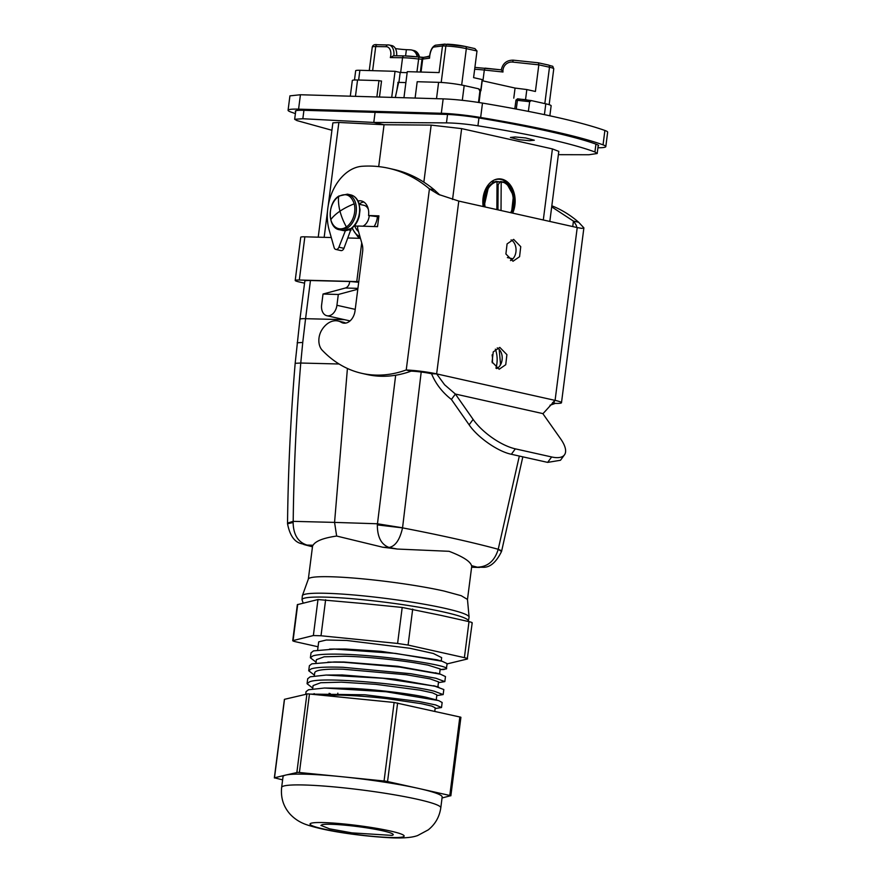 <?xml version="1.0" encoding="UTF-8"?>
<svg xmlns="http://www.w3.org/2000/svg" width="882" height="882" viewBox="0 0 882 882"><rect width="100%" height="100%" fill="white"/><g stroke="black" fill="none" stroke-linecap="round" stroke-linejoin="round"><path stroke-width="1.32" d="M442.047 797.967L450.735 795.685L418.674 788.453A80.218 7.684 7.3 0 1 428.817 790.933L429.049 791A80.218 7.684 7.3 0 1 442.169 797.03L440.791 807.824A80.218 7.684 7.3 0 0 391.994 794.395A80.218 7.684 7.3 0 0 304.753 785.002A80.218 7.684 7.3 0 0 281.645 787.439C280.608 797.681 283.409 806.578 290.057 814.13C294.5 818.882 299.88 822.366 306.175 824.571C327.123 831.869 367.64 836.842 393.637 837.9C407.076 838.231 413.548 837.051 417.649 835.541L428.255 829.863C435.278 824.218 439.457 816.875 440.791 807.824M291.457 774.33A80.218 7.684 7.3 0 1 306.142 774.209A80.218 7.684 7.3 0 1 326.461 775.344A80.218 7.684 7.3 0 1 326.847 775.366A80.218 7.684 7.3 0 1 341.742 776.711L297.807 772.345L285.669 775.091A80.218 7.684 7.3 0 1 291.269 774.341L291.457 774.33M281.645 787.439L283.034 776.645A80.218 7.684 7.3 0 1 283.133 776.347A80.218 7.684 7.3 0 1 283.155 776.303A80.218 7.684 7.3 0 1 285.669 775.091L274.467 777.803L282.615 779.875M460.79 717.198L394.122 702.469L307.862 693.858L284.511 699.316L274.467 777.979M357.905 778.497A80.218 7.684 7.3 0 1 405.929 785.829A80.218 7.684 7.3 0 1 406.293 785.895A80.218 7.684 7.3 0 1 418.674 788.453L385.941 781.198L341.742 776.711A80.218 7.684 7.3 0 1 357.486 778.453L357.905 778.497M391.961 835.397A36.46 3.495 -172.7 0 0 393.24 834.67A36.46 3.495 -172.7 0 0 362.105 827.184A36.46 3.495 -172.7 0 0 322.184 824.681L320.905 825.398L329.625 828.848L352.028 832.884L391.961 835.397M405.885 82.588L397.859 82.357M436.513 98.674L438.608 82.335L417.197 81.717L415.102 98.056M398.631 82.379L395.301 97.494M381.509 81.177L380.759 81.012L381.531 81.034L379.481 97.031M396.779 90.791L398.124 82.368M380.759 81.012L378.962 80.615L376.868 96.954M544.414 114.638L545.804 103.822L531.372 100.592L529.663 101.695L528.373 111.375M478.496 102.444L479.951 90.57L480.922 90.802L480.877 89.644L478.926 89.214M438.608 82.335A18.235 1.742 7.3 0 1 464.186 85.565L478.617 88.795L480.381 91.816L479.069 102.532L480.381 91.827M516.268 109.048L517.624 98.806L531.372 100.592M545.804 103.822A18.235 1.742 7.3 0 1 551.14 105.774L549.85 115.796M441.209 82.445L445.873 46.029L442.499 45.93L439.093 72.578L407.286 71.663L403.945 97.737M354.487 80.008L355.678 70.736A14.586 1.4 7.3 0 1 359.878 70.295L395.048 71.31L391.707 97.384M407.164 72.655L400.185 72.456L398.918 82.39M395.048 71.31L400.185 72.456M378.962 80.615L357.552 79.997A18.235 1.742 7.3 0 0 352.304 80.549L350.297 96.193M516.4 100.217L529.663 101.695M527.668 100.107L525.54 99.633L526.83 89.556L535.407 91.474L538.825 64.838L538.417 62.82L548.439 65.036A2.183 1.51 -77.4 0 0 548.24 65.014L538.582 62.854M526.83 89.556L515.066 88.068L482.211 80.714L482.167 79.567L480.877 89.644M482.167 79.567L473.59 77.649L476.997 51.002L474.913 48.609L465.476 46.503M421.045 72.059L422.71 59.072L429.556 58.201A8.754 3.021 -80.7 0 1 433.955 47.022L442.499 45.93L444.638 44.133L435.708 45.18C432.246 46.36 430.162 50.472 429.457 57.506L429.644 56.944M525.54 99.633L517.447 98.971M514.812 108.773L515.981 100.063L517.624 98.806M515.066 88.068L513.776 98.145M482.211 80.714L480.922 90.802M476.997 51.002L466.335 48.62A2.183 1.51 -77.4 0 0 465.288 46.437L474.913 48.609M429.556 58.201L429.457 57.506M538.417 62.82L513.28 60.163L512.585 62.071A8.754 8.478 -60.5 0 0 502.994 72.004L501.351 69.865M538.483 62.809L513.28 60.163C506.731 60.119 502.74 63.35 501.296 69.865L485.023 68.135L484.317 70.042L502.994 72.004M419.512 57.143A10.937 8.159 103.5 0 0 414 50.572L411.629 50.009A10.937 8.159 103.5 0 0 410.461 49.844L406.382 49.668A13.495 1.29 7.3 0 1 395.445 48.576M400.66 72.467L402.545 57.727L390.318 57.584L393.559 55.764L404.221 55.886A2.183 1.676 -89.3 0 1 404.474 55.919A19.691 1.885 7.3 0 1 418.906 57.076L416.943 71.938M295.393 113.58A226.079 21.664 7.3 0 1 290.851 112.014A36.46 3.495 7.3 0 1 288.083 110.261L289.924 95.862L300.431 94.749L443.161 98.872C454.66 99.302 467.769 100.702 482.487 103.084C539.464 112.676 580.268 121.793 604.887 130.459L603.045 144.857A36.46 3.495 -172.7 0 1 605.813 146.599A36.46 3.495 -172.7 0 1 597.919 147.757M605.813 146.599L607.654 132.201A36.46 3.495 -172.7 0 0 604.887 130.459M390.318 57.584A8.754 5.557 101.8 0 0 386.25 46.713A2.183 1.676 -89.3 0 1 388.179 44.905A10.937 6.946 101.8 0 1 389.05 44.993L391.806 45.577A10.937 6.946 101.8 0 1 396.646 55.798M411.629 50.009A10.937 8.159 103.5 0 1 417.208 56.867M288.083 110.261A36.46 3.495 7.3 0 1 298.579 109.159L441.32 113.271A36.46 3.495 7.3 0 1 480.646 117.482A226.079 21.664 7.3 0 1 603.045 144.857M318.226 237.181L332.867 122.863L338.864 122.455L384.056 124.737L373.792 122.444L375.082 112.356L446.457 114.417A29.172 2.8 7.3 0 1 477.912 117.791A218.78 20.97 7.3 0 1 478.937 117.956A218.78 20.97 7.3 0 1 595.934 144.119A218.78 20.97 7.3 0 1 596.364 144.273A29.172 2.8 7.3 0 1 598.58 145.673A29.172 2.8 7.3 0 1 598.139 146.07M295.635 111.683A29.172 2.8 7.3 0 1 295.316 111.187A29.172 2.8 7.3 0 1 303.717 110.305L375.082 112.356M331.919 130.26L296.947 120.591L294.665 119.291L302.846 118.739L373.792 122.444L446.457 122.885C455.718 123.028 466.214 123.998 477.934 125.806C532.243 134.593 571.238 143.314 594.931 151.969L597.191 153.512L588.911 154.747L558.383 154.67M525.705 137.956L515.198 136.964L510.413 137.449L519.013 139.709L529.531 140.701L534.316 140.216L525.705 137.956M378.698 166.61L384.056 124.737L431.166 125.112L423.856 182.155M549.828 221.448L558.802 151.373L552.408 148.915L461.639 128.618L431.166 125.112M483.16 206.531A22.612 16.163 -88.3 0 1 486.39 187.657A22.612 16.163 -88.3 0 1 499.642 178.881A22.612 16.163 -88.3 0 1 512.674 213.135M498.231 178.925A22.612 16.163 -88.3 0 1 499.918 179.311M331.29 237.534L304.852 236.817A14.586 1.4 -172.7 0 0 300.74 237.258L295.205 280.465A14.586 1.4 -172.7 0 0 299.472 282.019L304.566 283.166M348.015 237.986L360.429 238.327M507.37 257.566L512.905 258.801M511.648 212.904A22.248 15.898 91.7 0 0 505.926 181.824A22.248 15.898 91.7 0 0 498.815 179.222A22.248 15.898 91.7 0 0 494.085 180.082M358.776 281.634L356.758 281.579L361.719 242.837M304.852 236.817L299.318 280.024L356.758 281.579M299.318 280.024A14.586 1.4 -172.7 0 0 295.205 280.465M349.702 281.512L310.453 280.52A20.418 1.962 -172.7 0 0 304.819 281.149L299.935 319.306A20.418 1.962 -172.7 0 0 299.924 319.339M358.698 282.262L349.702 281.49L358.765 281.755M551.691 206.851L573.432 221.106L578.658 222.264A182.32 123.998 102.4 0 0 551.823 205.804M358.004 200.997A14.586 10.286 102.8 0 1 361.411 200.964A14.586 10.286 102.8 0 1 368.555 215.528L378.918 215.858L377.54 226.663L357.827 226.024L357.552 228.184L362.16 244.391A14.586 10.286 102.8 0 1 362.623 251.635L355.027 310.883A12.767 8.996 102.8 0 1 343.131 323.044A12.767 8.996 102.8 0 1 341.268 322.294L345.127 323.176M378.797 216.84L368.555 215.528M359.206 204.007A14.586 10.286 102.8 0 1 363.825 202M351.234 228.559C355.104 225.836 357.772 221.724 359.261 216.211L360.032 209.729L358.875 203.014C357.166 198.505 354.421 195.793 350.639 194.867A18.235 12.635 -77.4 0 1 359.613 209.74A18.235 12.635 -77.4 0 1 350.749 228.636A18.235 12.635 -77.4 0 1 342.679 230.456L351.234 228.559L343.947 248.327A3.649 2.569 102.8 0 1 340.86 250.576L335.822 249.43A3.649 2.569 102.8 0 1 334.146 247.599L329.195 230.169A43.758 30.848 102.8 0 1 362.204 166.268A182.32 128.552 102.8 0 1 388.863 168.319A182.32 128.552 102.8 0 1 429.435 188.891L434.473 190.027L439.886 195.032M388.863 168.319L393.901 169.465A182.32 128.552 102.8 0 1 434.473 190.027M406.051 370.01L411.266 371.157L406.051 370.01A145.861 102.841 102.8 0 1 361.708 373.318A145.861 102.841 102.8 0 1 322.206 350.209A14.586 10.286 102.8 0 1 321.687 330.177A21.874 15.424 102.8 0 1 338.082 321.026A21.874 15.424 102.8 0 1 341.268 322.294M411.089 371.157A145.861 102.841 102.8 0 1 366.747 374.464L361.708 373.318M338.082 321.026L343.12 322.173A21.874 15.424 102.8 0 1 345.689 323.099M503.798 182.464L495.893 181.361L488.672 186.223L483.998 206.719M501.042 363.748A364.641 34.949 -172.7 0 0 500.491 363.616L499.146 349.36M350.044 320.916L326.891 315.734A10.937 7.574 -77.4 0 1 321.632 304.841L323.021 294.037L345.391 288.006A7.288 5.215 -88.3 0 0 349.636 281.997M326.891 315.734A10.937 7.574 -77.4 0 0 336.924 305.282L338.313 294.478L357.805 289.23M555.451 403.394L552.485 402.732L555.451 403.394A21.874 2.095 7.3 0 0 561.492 402.721L583.884 227.876L578.658 222.264M555.274 403.383A145.861 99.203 102.4 0 1 550.026 405.213M553.907 401.42L554.26 401.762A14.586 1.4 7.3 0 1 554.26 401.795A14.586 1.4 7.3 0 1 553.08 402.181M572.738 226.564L573.432 221.106C575.648 223.962 576.707 225.946 576.641 227.049L576.652 226.95M345.402 230.665L338.909 247.18A3.649 2.569 102.8 0 1 335.822 249.43M351.003 230.4L348.754 229.893M431.552 373.748L436.645 373.891L444.616 384.784L455.388 394.045L451.408 399.458C442.29 392.336 435.675 383.769 431.552 373.748A14.586 1.4 -172.7 0 0 421.431 372.05A14.586 1.4 -172.7 0 0 411.266 371.157M483.92 199.266A9.989 7.133 91.7 0 0 483.81 202.827M500.491 363.616L500.226 365.28M467.471 599.517L471.727 566.321A80.218 7.684 -172.7 0 0 471.528 565.66C470.315 561.36 462.83 556.575 449.059 551.305L397.253 549.045A80.218 7.684 -172.7 0 0 382.843 547.248L336.648 536.047L334.565 522.398L377.419 523.776L402.556 527.8L421.199 372.017M402.556 527.8L402.545 527.877C399.866 539.729 395.368 546.256 389.083 547.457C381.267 544.602 377.353 537.083 377.331 524.9L402.545 527.877A354.377 33.968 -172.7 0 1 498.231 549.277L501.516 551.493L501.704 550.809L498.231 549.277C494.703 560.941 487.713 566.906 477.272 567.181L483.027 567.28C490.028 567.589 496.191 562.33 501.516 551.493M519.333 456.049L498.242 549.199M495.342 349.162A22.612 16.163 -88.3 0 1 495.938 368.158M338.313 294.478L323.021 294.037M458.783 201.085L436.645 373.891A21.874 2.095 -172.7 0 0 406.227 370.01L429.435 188.891L438.475 194.393L458.783 201.085L577.225 227.567L581.833 228.383L583.884 227.876M542.937 413.768L560.743 439.004A36.46 14.079 -143.7 0 1 564.469 454.858A36.46 14.079 -143.7 0 1 551.647 456.964L515.342 448.85A36.46 14.079 -143.7 0 1 473.116 419.402L455.388 394.045L543.025 413.636L555.087 400.384A21.874 2.095 7.3 0 1 561.492 402.721M336.648 536.047C323.451 537.965 315.591 541.03 313.066 545.241L307.046 545.087L301.137 543.599C294.323 541.901 289.781 535.286 287.532 523.765L293.133 522.475L293.199 521.35L334.565 522.398L347.42 368.467M395.665 375.225L377.331 524.9M492.31 362.855A19.327 13.814 91.7 0 0 492.112 354.884M293.199 521.35L287.532 523.081C288.149 469.919 290.696 416.657 295.172 363.307L300.762 363.031C296.341 415.896 293.816 468.662 293.199 521.35M312.471 546.807L303.838 544.536M520.744 246.651L513.644 239.375L507.073 243.917L505.904 253.983L513.004 261.248L519.575 256.706L520.744 246.651M506.907 354.652L499.807 347.387L493.236 351.918L492.068 361.984L499.168 369.249L505.739 364.718L506.907 354.652M510.48 260.576A10.937 7.817 91.7 0 0 515.65 246.497A10.937 7.817 91.7 0 0 511.075 239.904M496.643 368.577A10.937 7.817 91.7 0 0 501.814 354.509A10.937 7.817 91.7 0 0 497.239 347.905M485.122 206.972A20.054 14.332 -88.3 0 1 486.467 192.055A20.054 14.332 -88.3 0 1 497.029 181.67L496.18 181.648A20.054 14.332 91.7 0 0 485.618 192.033A20.054 14.332 91.7 0 0 484.24 206.774M510.711 212.694A20.054 14.332 -88.3 0 0 511.516 210.908A20.054 14.332 -88.3 0 0 501.197 181.615L500.348 181.582L498.121 184.724A16.89 12.072 91.7 0 0 497.007 184.536M313.066 545.241A80.218 7.684 -172.7 0 0 312.581 545.936L308.336 579.132M469.081 617.047L467.471 599.429L461.22 595.703L443.966 591.017A80.218 7.684 -172.7 0 0 410.031 584.766A80.218 7.684 -172.7 0 0 308.358 579.055L302.361 595.692A84.066 8.059 -172.7 0 0 302.317 595.89L302.03 599.738A83.856 8.037 7.3 0 1 408.355 605.504A83.856 8.037 7.3 0 1 468.386 621.049L469.07 617.257A84.066 8.059 -172.7 0 0 469.081 617.047A84.066 8.059 -172.7 0 0 408.906 601.678A84.066 8.059 -172.7 0 0 302.361 595.692M312.504 546.542A332.646 31.884 -172.7 0 1 307.046 545.087C298.017 542.198 293.386 534.668 293.133 522.475M451.408 399.458L469.125 424.826C477.625 437.406 497.867 451.529 511.351 454.274L547.656 462.388L551.647 456.964M497.029 181.67L496.853 209.596M498.121 184.724L497.955 209.839M501.197 181.615L501.02 210.522M564.469 454.858L560.478 460.272L547.656 462.388M354.211 203.83A43.758 18.676 165.7 0 0 339.989 211.162A43.758 18.676 -14.3 0 0 330.816 219.64A17.353 12.017 -77.4 0 0 346.406 226.939A17.353 12.017 -77.4 0 0 354.211 203.83C351.157 195.054 345.965 192.629 338.622 196.532A17.353 12.017 -77.4 0 0 330.816 219.64M313.364 635.547L317.983 599.539L297.344 604.655L292.736 640.652L313.364 635.547L321.015 635.768L397.595 643.452L408.09 645.062L464.395 657.652C467.206 658.303 468.155 658.755 467.24 659.03L447.097 663.903M397.595 643.452L402.203 607.455L363.913 603.608A80.218 7.684 -172.7 0 0 363.825 603.597L317.983 599.539M464.395 657.652L469.003 621.645L440.857 615.349A80.218 7.684 -172.7 0 0 440.846 615.349L402.203 607.455M318.049 646.771L295.933 641.82C293.122 641.181 292.174 640.718 293.089 640.442L297.708 604.446M469.003 621.645C471.815 622.295 472.763 622.758 471.848 623.034M472.212 622.824L467.24 659.03M339.835 649.141L339.008 648.965M317.641 649.957L318.678 641.864L326.307 640.012L346.681 640.464L409.843 648.259L433.294 653.463L441.65 657.619L441.221 661.004M340.739 662.162L339.813 661.941M332.26 649.086L345.59 649.042L380.892 651.302L436.998 659.802L442.136 661.257L395.533 653.397L334.543 649.086L313.496 650.883L311.026 652.845M437.417 673.418L397.848 666.307L343.925 662.007L334.465 661.941L311.831 663.837L309.373 665.723L308.722 670.761L314.411 675.138M439.556 673.969L440.195 668.942L427.902 665.105L414.716 662.79C394.927 659.67 365.258 656.671 344.664 656.241L324.179 656.803L316.395 659.67L315.977 662.922M435.124 708.566L441.507 707.529L442.147 702.491L438.597 700.573L386.084 691.753L324.488 688.015L308.513 689.757L306.054 691.642L305.723 694.189M443.811 689.548L434.793 686.152L382.931 678.269L326.12 675.05L310.177 676.803L307.708 678.743M438.442 682.646L444.826 681.61L445.476 676.571L440.471 674.212L399.667 667.068L343.782 662.261L327.861 662.084M447.13 663.628L442.136 661.257M326.12 675.05L342.271 674.962L395.202 679.151L435.752 686.383M324.488 688.015L351.345 688.335C378.532 689.713 410.494 693.891 426.083 697.243L437.141 700.132M315.778 694.608L314.069 693.616M444.164 669.482A6.196 0.595 7.3 0 1 443.337 669.548L440.118 669.603L446.347 668.887L447.13 663.606M434.771 711.322L435.223 707.827L431.849 706.107L421.42 703.693L386.173 698.544C369.293 696.648 353.803 695.501 339.68 695.126L323.077 695.336M436.237 699.878L436.877 694.862L432.522 692.855L419.975 690.143L375.787 684.333L341.345 682.172L320.717 682.745L313.077 685.59L312.658 688.842M329.107 693.34L330.298 693.671M314.323 675.888L314.742 672.624C315.844 669.934 325.26 668.799 342.999 669.206L406.359 674.763L430.008 678.853L438.541 681.896L437.891 686.924M446.347 668.887C452.113 665.568 376.162 653.959 333.903 654.124C323.606 654.102 316.583 654.709 312.856 655.921L310.387 657.796L316.076 662.173M444.826 681.61L436.017 678.28L410.979 673.749L343.142 667.299C326.88 666.748 316.23 667.266 311.192 668.887L308.722 670.761M436.788 695.6L443.172 694.575L434.142 691.19C408.245 684.465 321.511 676.262 309.527 681.841L307.068 683.726L312.757 688.092M441.507 707.529L435.631 704.938L418.873 701.466L364.961 694.784L310.718 694.101M390.428 837.503A47.407 4.542 7.3 0 1 323.937 829.08A47.407 4.542 7.3 0 1 323.705 822.575A47.407 4.542 7.3 0 1 390.208 830.987A47.407 4.542 7.3 0 1 390.428 837.503M462.3 100.316L464.186 85.565M358.632 80.019L359.878 70.295M355.457 96.336L357.552 79.997M544.822 103.602L549.486 67.219A14.586 1.4 7.3 0 1 553.764 68.774L549.155 104.693M512.585 62.071L538.825 64.838L549.486 67.219A2.183 1.51 -77.4 0 0 548.439 65.036C554.425 67.197 551.912 64.904 553.764 68.774M461.672 85.047L466.335 48.62A14.586 1.4 7.3 0 0 445.873 46.029A2.183 1.566 -88.3 0 1 447.483 44.188A2.183 1.566 -88.3 0 1 447.692 44.221A12.403 1.191 7.3 0 1 465.079 46.415A2.183 1.51 -77.4 0 1 465.288 46.437L444.385 44.1M482.928 80.879L484.317 70.042A21.874 2.095 7.3 0 0 474.659 69.292M372.634 70.659L375.721 46.581A2.183 1.676 -89.3 0 1 377.65 44.773M369.26 70.56L372.27 47.044A14.586 1.4 7.3 0 1 375.721 46.581L386.25 46.713M420.361 72.037L422.004 59.193A21.874 2.095 7.3 0 1 422.71 59.072A2.183 2.04 82.8 0 1 424.463 57.231L429.534 56.591M424.463 57.231L423.592 57.385A2.183 2.106 -103.4 0 0 422.004 59.193L418.597 59.028A21.874 2.095 7.3 0 0 402.545 57.727A2.183 1.676 -89.3 0 1 404.221 55.886L423.647 57.374M433.955 47.022A2.183 2.04 -97.2 0 1 435.708 45.18M427.527 56.845A2.183 1.676 -89.3 0 1 428.972 56.25M423.459 57.429A5.832 0.562 7.3 0 1 418.917 57.076M372.27 47.044C372.81 45.015 374.519 44.243 377.397 44.739L389.05 44.993A10.937 6.946 101.8 0 1 393.835 55.764M405.588 55.919L406.382 49.668M480.646 117.482L482.487 103.084M441.32 113.271L443.161 98.872M298.579 109.159L300.431 94.749M478.937 117.956L477.934 125.806M595.934 144.119L594.931 151.969M303.926 110.305L302.846 118.739M447.538 114.451L446.457 122.885M338.864 122.455L328.203 205.738M327.509 211.118L324.157 237.335M461.639 128.618L452.554 199.497M552.408 148.915L543.301 219.982M377.088 226.641A20.418 14.145 -77.4 0 0 377.705 225.329M352.337 227.743A20.418 14.145 -77.4 0 0 359.9 236.453M374.122 226.553A16.769 11.62 -77.4 0 0 377.43 216.796M360.97 202.893A16.769 11.62 -77.4 0 0 359.448 204.304M354.674 225.66A16.769 11.62 -77.4 0 0 358.511 231.569M362.91 226.189A10.937 7.574 -77.4 0 0 364.001 225.572A10.937 7.574 -77.4 0 0 369.249 215.682M368.334 209.31A10.937 7.574 -77.4 0 0 363.935 205.308L359.283 204.271M491.274 181.835L505.86 181.99L513.456 195.606L511.505 212.871M310.453 280.52L305.569 318.689A20.418 1.962 -172.7 0 0 299.935 319.306L295.172 363.307M344.487 319.67L305.569 318.689L302.747 342.448L297.146 342.789M355.226 309.373L336.924 305.282M338.909 247.18L343.947 248.327M302.747 342.448L300.762 363.031L339.074 364.001M357.916 288.37L345.391 288.006M436.645 373.891L555.087 400.384L577.225 227.567M471.638 567.038L477.272 567.181A332.646 31.884 -172.7 0 0 471.528 565.66M397.253 549.045A332.646 31.884 -172.7 0 0 389.083 547.457L382.843 547.248M339.372 195.969L338.401 196.686M339.482 229.728L347.541 227.92A18.235 12.635 -77.4 0 0 356.405 209.023A18.235 12.635 -77.4 0 0 347.431 194.15L338.875 196.036C327.024 203.058 327.597 228.273 339.482 229.739L342.679 230.456M473.116 419.402L469.125 424.826M515.342 448.85L511.351 454.274M346.406 226.939A43.758 25.435 -124.1 0 1 339.989 211.162A43.758 25.435 55.9 0 1 338.622 196.532M321.015 635.768L325.623 599.76M408.09 645.062L412.699 609.054M394.122 702.469L384.067 780.956M397.617 703.009L387.562 781.496M459.853 716.923L449.798 795.41M306.925 693.902L296.87 772.378M309.472 693.969L299.417 772.456M337.839 693.164L337.597 695.082M474.902 67.407L501.296 69.843M424.165 57.275L429.578 56.227M414 50.572L419.975 57.198M295.757 110.79L294.665 119.246M598.25 145.177L597.191 153.512M351.874 228.107L357.805 236.674L360.341 238.019M496.742 179.167L498.815 179.222M357.783 226.354L354.509 225.627M522.828 456.832L501.704 550.809M287.532 523.765L287.532 523.081M471.605 567.247L479.599 567.446M350.639 194.867L347.431 194.15M303.188 603.112L302.03 599.738M438.762 687.166L433.635 685.711M440.471 674.212L435.322 672.757M329.504 649.13L334.763 649.009M307.708 678.677L307.068 683.682M443.811 689.526L443.172 694.542M311.037 652.757L310.398 657.729M284.401 699.382L274.346 777.869M460.911 717.32L450.856 795.796"/></g></svg>
